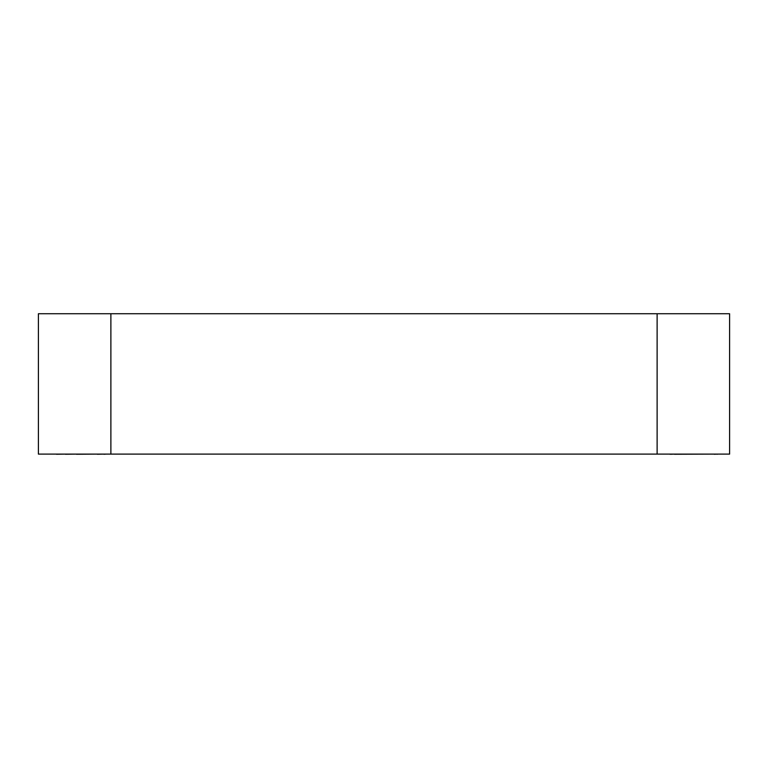 <?xml version="1.0" encoding="UTF-8"?>
<svg xmlns="http://www.w3.org/2000/svg" width="768" height="768" viewBox="0 0 768 768"><rect width="100%" height="100%" fill="white"/><g stroke="black" fill="none" stroke-linecap="round" stroke-linejoin="round"><path stroke-width="1.15" d="M110.88 454.109L38.4 454.109L38.4 313.738L657.12 313.738L657.12 454.109L110.88 454.109L110.88 313.738M657.12 454.109L729.6 454.109L729.6 313.738L657.12 313.738M669.984 454.109L661.709 454.109M670.8 454.109L669.984 454.262M674.41 454.109L670.8 454.262M714.259 454.109L674.41 454.262M714.826 454.109L714.259 454.262M716.65 454.109L714.826 454.262M717.936 454.109L716.995 454.262M49.882 454.109L56.534 454.109M56.534 454.262L65.472 454.109M65.472 454.262L76.454 454.109M76.454 454.262L97.382 454.109M97.382 454.262L103.939 454.109M103.939 454.262L106.301 454.109"/></g></svg>
